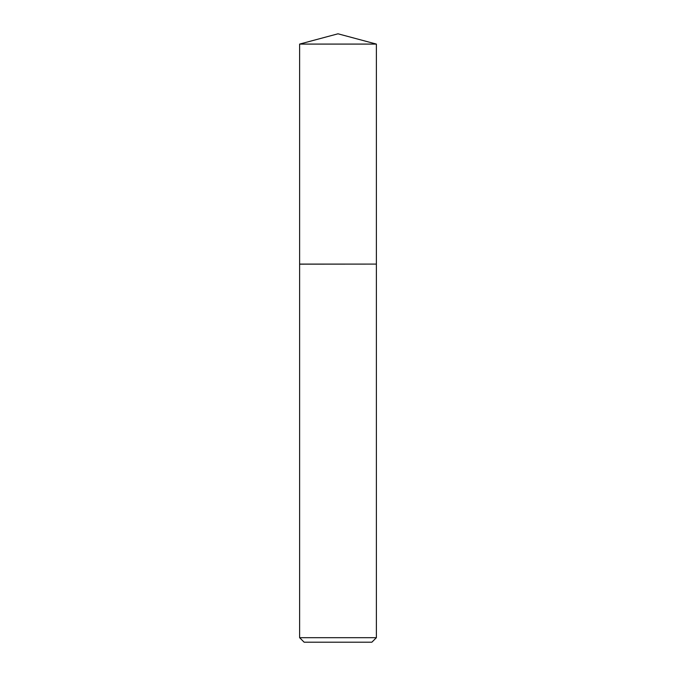 <?xml version="1.0" encoding="UTF-8"?>
<svg xmlns="http://www.w3.org/2000/svg" width="676" height="676" viewBox="0 0 676 676"><rect width="100%" height="100%" fill="white"/><g stroke="black" fill="none" stroke-linecap="round" stroke-linejoin="round"><path stroke-width="1.01" d="M376.38 44.084L299.62 44.084L299.62 264.088L376.38 264.088L376.38 44.084L338 33.8L299.62 44.084M371.868 642.2L304.132 642.2L299.62 637.688L376.38 637.688L371.868 642.2M376.312 264.088L299.62 264.155L299.62 637.688M376.38 264.155L376.38 637.688"/></g></svg>
